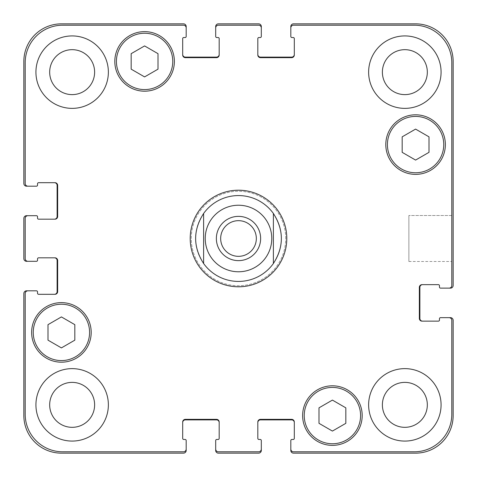 <?xml version="1.0" encoding="UTF-8"?>
<svg xmlns="http://www.w3.org/2000/svg" width="477" height="477" viewBox="0 0 477 477"><rect width="100%" height="100%" fill="white"/><g stroke="black" fill="none" stroke-linecap="round" stroke-linejoin="round"><path stroke-width="0.36" stroke-dasharray="2.38 1.79" d="M256.334 238.5A17.834 17.834 0 0 1 229.58 253.943A17.834 17.834 0 0 1 229.58 223.057A17.834 17.834 0 0 1 256.334 238.5A17.834 17.834 0 0 1 238.5 256.334A17.834 17.834 0 0 1 220.666 238.5A17.834 17.834 0 0 1 238.5 220.666A17.834 17.834 0 0 1 256.334 238.5A17.834 17.834 0 0 0 229.58 223.057A17.834 17.834 0 0 0 229.58 253.943A17.834 17.834 0 0 0 256.334 238.5M260.633 238.5A22.133 22.133 0 0 1 227.434 257.669A22.133 22.133 0 0 1 227.434 219.331A22.133 22.133 0 0 1 260.633 238.5A22.133 22.133 0 0 0 227.434 219.331A22.133 22.133 0 0 0 227.434 257.669A22.133 22.133 0 0 0 260.633 238.5A22.133 22.133 0 0 0 227.434 219.331A22.133 22.133 0 0 0 227.434 257.669A22.133 22.133 0 0 0 260.633 238.5M285.723 238.5A47.223 47.223 0 0 0 214.888 197.603A47.223 47.223 0 0 0 214.888 279.397A47.223 47.223 0 0 0 285.723 238.5A47.223 47.223 0 0 0 214.888 197.603A47.223 47.223 0 0 0 214.888 279.397A47.223 47.223 0 0 0 285.723 238.5M281.43 238.5A42.93 42.93 0 0 0 217.035 201.324A42.93 42.93 0 0 0 217.035 275.676A42.93 42.93 0 0 0 281.43 238.5C281.347 229.324 278.663 220.976 273.381 213.475L273.381 263.525L273.381 213.475A42.93 42.93 0 0 0 203.619 213.475L203.619 263.525L203.619 213.475C192.982 230.158 192.982 246.842 203.619 263.525A42.93 42.93 0 0 0 273.381 263.525C278.663 256.024 281.347 247.676 281.43 238.5M238.5 286.796A48.296 48.296 0 0 1 196.673 214.352A48.296 48.296 0 0 1 280.327 214.352A48.296 48.296 0 0 1 238.5 286.796M238.5 281.43A42.93 42.93 0 0 1 201.324 217.035A42.93 42.93 0 0 1 275.676 217.035A42.93 42.93 0 0 1 238.5 281.43M451.808 215.515L451.808 261.485L451.808 215.515L451.808 261.485L451.808 215.515L408.878 215.515L408.878 261.485L408.878 215.515L451.808 215.515M408.878 215.515L408.878 261.485L408.878 215.515M332.409 431.077L345.825 423.332L345.825 407.841L332.409 400.096L318.994 407.841L318.994 423.332L332.409 431.077L345.825 423.332L345.825 407.841L332.409 400.096L318.994 407.841L318.994 423.332L332.409 431.077L345.825 423.332L345.825 407.841L332.409 400.096L318.994 407.841L318.994 423.332L332.409 431.077M61.414 347.9L74.829 340.155L74.829 324.664L61.414 316.919L47.998 324.664L47.998 340.155L61.414 347.9L74.829 340.155L74.829 324.664L61.414 316.919L47.998 324.664L47.998 340.155L61.414 347.9L74.829 340.155L74.829 324.664L61.414 316.919L47.998 324.664L47.998 340.155L61.414 347.9M144.591 76.904L158.006 69.159L158.006 53.668L144.591 45.923L131.175 53.668L131.175 69.159L144.591 76.904L158.006 69.159L158.006 53.668L144.591 45.923L131.175 53.668L131.175 69.159L144.591 76.904L158.006 69.159L158.006 53.668L144.591 45.923L131.175 53.668L131.175 69.159L144.591 76.904M415.586 160.081L429.002 152.336L429.002 136.845L415.586 129.1L402.171 136.845L402.171 152.336L415.586 160.081L429.002 152.336L429.002 136.845L415.586 129.1L402.171 136.845L402.171 152.336L415.586 160.081L429.002 152.336L429.002 136.845L415.586 129.1L402.171 136.845L402.171 152.336L415.586 160.081M172.763 61.414A28.173 28.173 0 0 0 130.507 37.015A28.173 28.173 0 0 0 130.507 85.812A28.173 28.173 0 0 0 172.763 61.414A28.173 28.173 0 0 1 130.507 85.812A28.173 28.173 0 0 1 130.507 37.015A28.173 28.173 0 0 1 172.763 61.414A28.173 28.173 0 0 0 130.507 37.015A28.173 28.173 0 0 0 130.507 85.812A28.173 28.173 0 0 0 172.763 61.414M174.373 61.414A29.783 29.783 0 0 0 129.702 35.62A29.783 29.783 0 0 0 129.702 87.208A29.783 29.783 0 0 0 174.373 61.414A29.783 29.783 0 0 0 129.702 35.62A29.783 29.783 0 0 0 129.702 87.208A29.783 29.783 0 0 0 174.373 61.414A29.783 29.783 0 0 0 129.702 35.62A29.783 29.783 0 0 0 129.702 87.208A29.783 29.783 0 0 0 174.373 61.414M89.587 332.409A28.173 28.173 0 0 0 47.33 308.011A28.173 28.173 0 0 0 47.33 356.808A28.173 28.173 0 0 0 89.587 332.409A28.173 28.173 0 0 1 47.33 356.808A28.173 28.173 0 0 1 47.33 308.011A28.173 28.173 0 0 1 89.587 332.409A28.173 28.173 0 0 0 47.33 308.011A28.173 28.173 0 0 0 47.33 356.808A28.173 28.173 0 0 0 89.587 332.409M91.196 332.409A29.783 29.783 0 0 0 46.525 306.616A29.783 29.783 0 0 0 46.525 358.203A29.783 29.783 0 0 0 91.196 332.409A29.783 29.783 0 0 0 46.525 306.616A29.783 29.783 0 0 0 46.525 358.203A29.783 29.783 0 0 0 91.196 332.409A29.783 29.783 0 0 0 46.525 306.616A29.783 29.783 0 0 0 46.525 358.203A29.783 29.783 0 0 0 91.196 332.409M360.582 415.586A28.173 28.173 0 0 0 318.32 391.188A28.173 28.173 0 0 0 318.32 439.985A28.173 28.173 0 0 0 360.582 415.586A28.173 28.173 0 0 1 318.32 439.985A28.173 28.173 0 0 1 318.32 391.188A28.173 28.173 0 0 1 360.582 415.586A28.173 28.173 0 0 0 318.32 391.188A28.173 28.173 0 0 0 318.32 439.985A28.173 28.173 0 0 0 360.582 415.586M362.192 415.586A29.783 29.783 0 0 0 317.515 389.792A29.783 29.783 0 0 0 317.515 441.38A29.783 29.783 0 0 0 362.192 415.586A29.783 29.783 0 0 0 317.515 389.792A29.783 29.783 0 0 0 317.515 441.38A29.783 29.783 0 0 0 362.192 415.586A29.783 29.783 0 0 0 317.515 389.792A29.783 29.783 0 0 0 317.515 441.38A29.783 29.783 0 0 0 362.192 415.586M443.759 144.591A28.173 28.173 0 0 0 401.497 120.192A28.173 28.173 0 0 0 401.497 168.989A28.173 28.173 0 0 0 443.759 144.591A28.173 28.173 0 0 1 401.497 168.989A28.173 28.173 0 0 1 401.497 120.192A28.173 28.173 0 0 1 443.759 144.591A28.173 28.173 0 0 0 401.497 120.192A28.173 28.173 0 0 0 401.497 168.989A28.173 28.173 0 0 0 443.759 144.591M445.369 144.591A29.783 29.783 0 0 0 400.692 118.797A29.783 29.783 0 0 0 400.692 170.384A29.783 29.783 0 0 0 445.369 144.591A29.783 29.783 0 0 0 400.692 118.797A29.783 29.783 0 0 0 400.692 170.384A29.783 29.783 0 0 0 445.369 144.591A29.783 29.783 0 0 0 400.692 118.797A29.783 29.783 0 0 0 400.692 170.384A29.783 29.783 0 0 0 445.369 144.591M108.368 72.146A36.222 36.222 0 0 0 54.038 40.778A36.222 36.222 0 0 0 54.038 103.515A36.222 36.222 0 0 0 108.368 72.146A36.222 36.222 0 0 0 54.038 40.778A36.222 36.222 0 0 0 54.038 103.515A36.222 36.222 0 0 0 108.368 72.146A36.222 36.222 0 0 0 54.038 40.778A36.222 36.222 0 0 0 54.038 103.515A36.222 36.222 0 0 0 108.368 72.146M49.674 72.146A22.473 22.473 0 0 1 83.386 52.685A22.473 22.473 0 0 1 83.386 91.608A22.473 22.473 0 0 1 49.674 72.146M441.076 72.146A36.222 36.222 0 0 0 386.74 40.778A36.222 36.222 0 0 0 386.74 103.515A36.222 36.222 0 0 0 441.076 72.146A36.222 36.222 0 0 0 386.74 40.778A36.222 36.222 0 0 0 386.74 103.515A36.222 36.222 0 0 0 441.076 72.146A36.222 36.222 0 0 0 386.74 40.778A36.222 36.222 0 0 0 386.74 103.515A36.222 36.222 0 0 0 441.076 72.146M382.381 72.146A22.473 22.473 0 0 1 416.093 52.685A22.473 22.473 0 0 1 416.093 91.608A22.473 22.473 0 0 1 382.381 72.146M441.076 404.854A36.222 36.222 0 0 0 386.74 373.485A36.222 36.222 0 0 0 386.74 436.222A36.222 36.222 0 0 0 441.076 404.854A36.222 36.222 0 0 0 386.74 373.485A36.222 36.222 0 0 0 386.74 436.222A36.222 36.222 0 0 0 441.076 404.854A36.222 36.222 0 0 0 386.74 373.485A36.222 36.222 0 0 0 386.74 436.222A36.222 36.222 0 0 0 441.076 404.854M382.381 404.854A22.473 22.473 0 0 1 416.093 385.392A22.473 22.473 0 0 1 416.093 424.315A22.473 22.473 0 0 1 382.381 404.854M108.368 404.854A36.222 36.222 0 0 0 54.038 373.485A36.222 36.222 0 0 0 54.038 436.222A36.222 36.222 0 0 0 108.368 404.854A36.222 36.222 0 0 0 54.038 373.485A36.222 36.222 0 0 0 54.038 436.222A36.222 36.222 0 0 0 108.368 404.854A36.222 36.222 0 0 0 54.038 373.485A36.222 36.222 0 0 0 54.038 436.222A36.222 36.222 0 0 0 108.368 404.854M49.674 404.854A22.473 22.473 0 0 1 83.386 385.392A22.473 22.473 0 0 1 83.386 424.315A22.473 22.473 0 0 1 49.674 404.854M451.808 320.335A2.683 2.683 0 0 0 449.125 317.652L440.539 317.652A1.073 1.073 0 0 0 439.466 318.725L439.466 320.067A1.073 1.073 0 0 1 438.393 321.14L422.026 321.14A2.683 2.683 0 0 1 419.343 318.457L419.343 287.333A2.683 2.683 0 0 1 422.026 284.65L438.393 284.65A1.073 1.073 0 0 1 439.466 285.723L439.466 287.065A1.073 1.073 0 0 0 440.539 288.138L449.125 288.138A2.683 2.683 0 0 0 451.808 285.455L451.808 62.755A37.564 37.564 0 0 0 414.245 25.192L293.504 25.192A2.683 2.683 0 0 0 290.821 27.875L290.821 36.461A1.073 1.073 0 0 0 291.894 37.534L293.236 37.534A1.073 1.073 0 0 1 294.309 38.607L294.309 54.974A2.683 2.683 0 0 1 291.626 57.657L260.502 57.657A2.683 2.683 0 0 1 257.818 54.974L257.818 38.607A1.073 1.073 0 0 1 258.892 37.534L260.233 37.534A1.073 1.073 0 0 0 261.307 36.461L261.307 27.875A2.683 2.683 0 0 0 258.623 25.192L218.377 25.192A2.683 2.683 0 0 0 215.693 27.875L215.693 36.461A1.073 1.073 0 0 0 216.767 37.534L218.108 37.534A1.073 1.073 0 0 1 219.181 38.607L219.181 54.974A2.683 2.683 0 0 1 216.498 57.657L185.374 57.657A2.683 2.683 0 0 1 182.691 54.974L182.691 38.607A1.073 1.073 0 0 1 183.764 37.534L185.106 37.534A1.073 1.073 0 0 0 186.179 36.461L186.179 27.875A2.683 2.683 0 0 0 183.496 25.192L62.755 25.192A37.564 37.564 0 0 0 25.192 62.755L25.192 183.496A2.683 2.683 0 0 0 27.875 186.179L36.461 186.179A1.073 1.073 0 0 0 37.534 185.106L37.534 183.764A1.073 1.073 0 0 1 38.607 182.691L54.974 182.691A2.683 2.683 0 0 1 57.657 185.374L57.657 216.498A2.683 2.683 0 0 1 54.974 219.181L38.607 219.181A1.073 1.073 0 0 1 37.534 218.108L37.534 216.767A1.073 1.073 0 0 0 36.461 215.693L27.875 215.693A2.683 2.683 0 0 0 25.192 218.377L25.192 258.623A2.683 2.683 0 0 0 27.875 261.307L36.461 261.307A1.073 1.073 0 0 0 37.534 260.233L37.534 258.892A1.073 1.073 0 0 1 38.607 257.818L54.974 257.818A2.683 2.683 0 0 1 57.657 260.502L57.657 291.626A2.683 2.683 0 0 1 54.974 294.309L38.607 294.309A1.073 1.073 0 0 1 37.534 293.236L37.534 291.894A1.073 1.073 0 0 0 36.461 290.821L27.875 290.821A2.683 2.683 0 0 0 25.192 293.504L25.192 414.245A37.564 37.564 0 0 0 62.755 451.808L183.496 451.808A2.683 2.683 0 0 0 186.179 449.125L186.179 440.539A1.073 1.073 0 0 0 185.106 439.466L183.764 439.466A1.073 1.073 0 0 1 182.691 438.393L182.691 422.026A2.683 2.683 0 0 1 185.374 419.343L216.498 419.343A2.683 2.683 0 0 1 219.181 422.026L219.181 438.393A1.073 1.073 0 0 1 218.108 439.466L216.767 439.466A1.073 1.073 0 0 0 215.693 440.539L215.693 449.125A2.683 2.683 0 0 0 218.377 451.808L258.623 451.808A2.683 2.683 0 0 0 261.307 449.125L261.307 440.539A1.073 1.073 0 0 0 260.233 439.466L258.892 439.466A1.073 1.073 0 0 1 257.818 438.393L257.818 422.026A2.683 2.683 0 0 1 260.502 419.343L291.626 419.343A2.683 2.683 0 0 1 294.309 422.026L294.309 438.393A1.073 1.073 0 0 1 293.236 439.466L291.894 439.466A1.073 1.073 0 0 0 290.821 440.539L290.821 449.125A2.683 2.683 0 0 0 293.504 451.808L414.245 451.808A37.564 37.564 0 0 0 451.808 414.245L451.808 320.335L451.808 414.245A37.564 37.564 0 0 1 414.245 451.808L293.504 451.808A2.683 2.683 0 0 1 290.821 449.125A2.683 2.683 0 0 0 293.504 451.808L414.245 451.808A37.564 37.564 0 0 0 451.808 414.245L451.808 320.335A2.683 2.683 0 0 0 449.125 317.652A2.683 2.683 0 0 1 451.808 320.335M422.562 321.14L422.026 321.14A2.683 2.683 0 0 1 419.343 318.457A2.683 2.683 0 0 0 422.026 321.14L422.562 321.14A2.683 2.683 0 0 1 419.879 318.457L419.879 287.333A2.683 2.683 0 0 1 422.562 284.65L422.026 284.65A2.683 2.683 0 0 0 419.343 287.333L419.343 318.457L419.343 287.333A2.683 2.683 0 0 1 422.026 284.65L422.562 284.65M451.808 285.455A2.683 2.683 0 0 1 449.125 288.138A2.683 2.683 0 0 0 451.808 285.455L451.808 62.755L451.808 285.455M414.245 25.192A37.564 37.564 0 0 1 451.808 62.755A37.564 37.564 0 0 0 414.245 25.192L293.504 25.192L414.245 25.192M290.821 27.875A2.683 2.683 0 0 1 293.504 25.192A2.683 2.683 0 0 0 290.821 27.875L290.821 26.533A2.683 2.683 0 0 1 293.504 23.85L415.586 23.85A37.564 37.564 0 0 1 453.15 61.414L453.15 285.455A2.683 2.683 0 0 1 450.467 288.138L449.125 288.138M294.309 54.438L294.309 54.974A2.683 2.683 0 0 1 291.626 57.657A2.683 2.683 0 0 0 294.309 54.974L294.309 54.438A2.683 2.683 0 0 1 291.626 57.121L260.502 57.121A2.683 2.683 0 0 1 257.818 54.438L257.818 54.974A2.683 2.683 0 0 0 260.502 57.657L291.626 57.657L260.502 57.657A2.683 2.683 0 0 1 257.818 54.974L257.818 54.438M258.623 25.192A2.683 2.683 0 0 1 261.307 27.875A2.683 2.683 0 0 0 258.623 25.192L218.377 25.192L258.623 25.192M215.693 27.875A2.683 2.683 0 0 1 218.377 25.192A2.683 2.683 0 0 0 215.693 27.875L215.693 26.533A2.683 2.683 0 0 1 218.377 23.85L258.623 23.85A2.683 2.683 0 0 1 261.307 26.533L261.307 27.875M219.181 54.438L219.181 54.974A2.683 2.683 0 0 1 216.498 57.657A2.683 2.683 0 0 0 219.181 54.974L219.181 54.438A2.683 2.683 0 0 1 216.498 57.121L185.374 57.121A2.683 2.683 0 0 1 182.691 54.438L182.691 54.974A2.683 2.683 0 0 0 185.374 57.657L216.498 57.657L185.374 57.657A2.683 2.683 0 0 1 182.691 54.974L182.691 54.438M183.496 25.192A2.683 2.683 0 0 1 186.179 27.875A2.683 2.683 0 0 0 183.496 25.192L62.755 25.192L183.496 25.192M25.192 62.755A37.564 37.564 0 0 1 62.755 25.192A37.564 37.564 0 0 0 25.192 62.755L25.192 183.496L25.192 62.755M27.875 186.179A2.683 2.683 0 0 1 25.192 183.496A2.683 2.683 0 0 0 27.875 186.179L26.533 186.179A2.683 2.683 0 0 1 23.85 183.496L23.85 61.414A37.564 37.564 0 0 1 61.414 23.85L183.496 23.85A2.683 2.683 0 0 1 186.179 26.533L186.179 27.875M54.438 182.691L54.974 182.691A2.683 2.683 0 0 1 57.657 185.374A2.683 2.683 0 0 0 54.974 182.691L54.438 182.691A2.683 2.683 0 0 1 57.121 185.374L57.121 216.498A2.683 2.683 0 0 1 54.438 219.181L54.974 219.181A2.683 2.683 0 0 0 57.657 216.498L57.657 185.374L57.657 216.498A2.683 2.683 0 0 1 54.974 219.181L54.438 219.181M25.192 218.377A2.683 2.683 0 0 1 27.875 215.693A2.683 2.683 0 0 0 25.192 218.377L25.192 258.623L25.192 218.377M27.875 261.307A2.683 2.683 0 0 1 25.192 258.623A2.683 2.683 0 0 0 27.875 261.307L26.533 261.307A2.683 2.683 0 0 1 23.85 258.623L23.85 218.377A2.683 2.683 0 0 1 26.533 215.693L27.875 215.693M57.657 260.502A2.683 2.683 0 0 0 54.974 257.818L54.438 257.818L54.974 257.818A2.683 2.683 0 0 1 57.657 260.502L57.657 291.626L57.657 260.502M54.974 294.309A2.683 2.683 0 0 0 57.657 291.626A2.683 2.683 0 0 1 54.974 294.309L54.438 294.309L54.974 294.309M25.192 293.504A2.683 2.683 0 0 1 27.875 290.821A2.683 2.683 0 0 0 25.192 293.504L25.192 414.245L25.192 293.504M62.755 451.808A37.564 37.564 0 0 1 25.192 414.245A37.564 37.564 0 0 0 62.755 451.808L183.496 451.808L62.755 451.808M186.179 449.125A2.683 2.683 0 0 1 183.496 451.808A2.683 2.683 0 0 0 186.179 449.125L186.179 450.467A2.683 2.683 0 0 1 183.496 453.15L61.414 453.15A37.564 37.564 0 0 1 23.85 415.586L23.85 293.504A2.683 2.683 0 0 1 26.533 290.821L27.875 290.821M183.764 439.466L185.106 439.466L183.764 439.466M185.374 419.343A2.683 2.683 0 0 0 182.691 422.026L182.691 422.562L182.691 422.026A2.683 2.683 0 0 1 185.374 419.343L216.498 419.343L185.374 419.343M219.181 422.026A2.683 2.683 0 0 0 216.498 419.343A2.683 2.683 0 0 1 219.181 422.026L219.181 422.562L219.181 422.026M216.767 439.466L218.108 439.466L216.767 439.466M218.377 451.808A2.683 2.683 0 0 1 215.693 449.125A2.683 2.683 0 0 0 218.377 451.808L258.623 451.808L218.377 451.808M261.307 449.125A2.683 2.683 0 0 1 258.623 451.808A2.683 2.683 0 0 0 261.307 449.125L261.307 450.467A2.683 2.683 0 0 1 258.623 453.15L218.377 453.15A2.683 2.683 0 0 1 215.693 450.467L215.693 449.125M260.502 419.343A2.683 2.683 0 0 0 257.818 422.026L257.818 422.562L257.818 422.026A2.683 2.683 0 0 1 260.502 419.343L291.626 419.343L260.502 419.343M294.309 422.026A2.683 2.683 0 0 0 291.626 419.343A2.683 2.683 0 0 1 294.309 422.026L294.309 422.562L294.309 422.026M290.821 449.125L290.821 450.467A2.683 2.683 0 0 0 293.504 453.15L415.586 453.15A37.564 37.564 0 0 0 453.15 415.586L453.15 320.335A2.683 2.683 0 0 0 450.467 317.652L449.125 317.652M257.818 422.562A2.683 2.683 0 0 1 260.502 419.879L291.626 419.879A2.683 2.683 0 0 1 294.309 422.562M182.691 422.562A2.683 2.683 0 0 1 185.374 419.879L216.498 419.879A2.683 2.683 0 0 1 219.181 422.562M54.438 257.818A2.683 2.683 0 0 1 57.121 260.502L57.121 291.626A2.683 2.683 0 0 1 54.438 294.309M211.466 219.104A33.271 33.271 0 0 1 271.771 238.5M439.466 318.725A1.073 1.073 0 0 1 440.539 317.652A1.073 1.073 0 0 0 439.466 318.725M438.393 321.14A1.073 1.073 0 0 0 439.466 320.067A1.073 1.073 0 0 1 438.393 321.14M439.466 285.723A1.073 1.073 0 0 0 438.393 284.65A1.073 1.073 0 0 1 439.466 285.723M440.539 288.138A1.073 1.073 0 0 1 439.466 287.065A1.073 1.073 0 0 0 440.539 288.138M37.534 185.106A1.073 1.073 0 0 1 36.461 186.179A1.073 1.073 0 0 0 37.534 185.106M38.607 182.691A1.073 1.073 0 0 0 37.534 183.764A1.073 1.073 0 0 1 38.607 182.691M37.534 218.108A1.073 1.073 0 0 0 38.607 219.181A1.073 1.073 0 0 1 37.534 218.108M36.461 215.693A1.073 1.073 0 0 1 37.534 216.767A1.073 1.073 0 0 0 36.461 215.693M37.534 260.233A1.073 1.073 0 0 1 36.461 261.307A1.073 1.073 0 0 0 37.534 260.233M38.607 257.818A1.073 1.073 0 0 0 37.534 258.892A1.073 1.073 0 0 1 38.607 257.818M37.534 293.236A1.073 1.073 0 0 0 38.607 294.309A1.073 1.073 0 0 1 37.534 293.236M36.461 290.821A1.073 1.073 0 0 1 37.534 291.894A1.073 1.073 0 0 0 36.461 290.821M408.878 261.485L451.808 261.485L408.878 261.485"/><path stroke-width="0.72" d="M220.666 238.5A17.834 17.834 0 0 0 238.5 256.334A17.834 17.834 0 0 0 256.334 238.5A17.834 17.834 0 0 0 238.5 220.666A17.834 17.834 0 0 0 220.666 238.5M260.633 238.5A22.133 22.133 0 0 1 227.434 257.669A22.133 22.133 0 0 1 227.434 219.331A22.133 22.133 0 0 1 260.633 238.5M273.381 213.475L273.381 263.525L273.381 213.475C284.018 230.158 284.018 246.842 273.381 263.525A42.93 42.93 0 0 1 203.619 263.525L203.619 213.475L203.619 263.525C192.982 246.842 192.982 230.158 203.619 213.475A42.93 42.93 0 0 1 273.381 213.475M238.5 286.796A48.296 48.296 0 0 1 196.673 214.352A48.296 48.296 0 0 1 280.327 214.352A48.296 48.296 0 0 1 238.5 286.796M345.825 423.332L332.409 431.077L318.994 423.332L318.994 407.841L332.409 400.096L345.825 407.841L345.825 423.332M74.829 340.155L61.414 347.9L47.998 340.155L47.998 324.664L61.414 316.919L74.829 324.664L74.829 340.155M158.006 69.159L144.591 76.904L131.175 69.159L131.175 53.668L144.591 45.923L158.006 53.668L158.006 69.159M429.002 152.336L415.586 160.081L402.171 152.336L402.171 136.845L415.586 129.1L429.002 136.845L429.002 152.336M172.763 61.414A28.173 28.173 0 0 0 130.507 37.015A28.173 28.173 0 0 0 130.507 85.812A28.173 28.173 0 0 0 172.763 61.414M174.373 61.414A29.783 29.783 0 0 1 129.702 87.208A29.783 29.783 0 0 1 129.702 35.62A29.783 29.783 0 0 1 174.373 61.414M89.587 332.409A28.173 28.173 0 0 0 47.33 308.011A28.173 28.173 0 0 0 47.33 356.808A28.173 28.173 0 0 0 89.587 332.409M91.196 332.409A29.783 29.783 0 0 1 46.525 358.203A29.783 29.783 0 0 1 46.525 306.616A29.783 29.783 0 0 1 91.196 332.409M360.582 415.586A28.173 28.173 0 0 0 318.32 391.188A28.173 28.173 0 0 0 318.32 439.985A28.173 28.173 0 0 0 360.582 415.586M362.192 415.586A29.783 29.783 0 0 1 317.515 441.38A29.783 29.783 0 0 1 317.515 389.792A29.783 29.783 0 0 1 362.192 415.586M443.759 144.591A28.173 28.173 0 0 0 401.497 120.192A28.173 28.173 0 0 0 401.497 168.989A28.173 28.173 0 0 0 443.759 144.591M445.369 144.591A29.783 29.783 0 0 1 400.692 170.384A29.783 29.783 0 0 1 400.692 118.797A29.783 29.783 0 0 1 445.369 144.591M451.808 320.335A2.683 2.683 0 0 0 449.125 317.652L440.539 317.652A1.073 1.073 0 0 0 439.466 318.725L439.466 320.067A1.073 1.073 0 0 1 438.393 321.14L422.026 321.14A2.683 2.683 0 0 1 419.343 318.457L419.343 287.333A2.683 2.683 0 0 1 422.026 284.65L438.393 284.65A1.073 1.073 0 0 1 439.466 285.723L439.466 287.065A1.073 1.073 0 0 0 440.539 288.138L449.125 288.138A2.683 2.683 0 0 0 451.808 285.455L451.808 62.755A37.564 37.564 0 0 0 414.245 25.192L293.504 25.192A2.683 2.683 0 0 0 290.821 27.875L290.821 36.461A1.073 1.073 0 0 0 291.894 37.534L293.236 37.534A1.073 1.073 0 0 1 294.309 38.607L294.309 54.974A2.683 2.683 0 0 1 291.626 57.657L260.502 57.657A2.683 2.683 0 0 1 257.818 54.974L257.818 38.607A1.073 1.073 0 0 1 258.892 37.534L260.233 37.534A1.073 1.073 0 0 0 261.307 36.461L261.307 27.875A2.683 2.683 0 0 0 258.623 25.192L218.377 25.192A2.683 2.683 0 0 0 215.693 27.875L215.693 36.461A1.073 1.073 0 0 0 216.767 37.534L218.108 37.534A1.073 1.073 0 0 1 219.181 38.607L219.181 54.974A2.683 2.683 0 0 1 216.498 57.657L185.374 57.657A2.683 2.683 0 0 1 182.691 54.974L182.691 38.607A1.073 1.073 0 0 1 183.764 37.534L185.106 37.534A1.073 1.073 0 0 0 186.179 36.461L186.179 27.875A2.683 2.683 0 0 0 183.496 25.192L62.755 25.192A37.564 37.564 0 0 0 25.192 62.755L25.192 183.496A2.683 2.683 0 0 0 27.875 186.179L36.461 186.179A1.073 1.073 0 0 0 37.534 185.106L37.534 183.764A1.073 1.073 0 0 1 38.607 182.691L54.974 182.691A2.683 2.683 0 0 1 57.657 185.374L57.657 216.498A2.683 2.683 0 0 1 54.974 219.181L38.607 219.181A1.073 1.073 0 0 1 37.534 218.108L37.534 216.767A1.073 1.073 0 0 0 36.461 215.693L27.875 215.693A2.683 2.683 0 0 0 25.192 218.377L25.192 258.623A2.683 2.683 0 0 0 27.875 261.307L36.461 261.307A1.073 1.073 0 0 0 37.534 260.233L37.534 258.892A1.073 1.073 0 0 1 38.607 257.818L54.974 257.818A2.683 2.683 0 0 1 57.657 260.502L57.657 291.626A2.683 2.683 0 0 1 54.974 294.309L38.607 294.309A1.073 1.073 0 0 1 37.534 293.236L37.534 291.894A1.073 1.073 0 0 0 36.461 290.821L27.875 290.821A2.683 2.683 0 0 0 25.192 293.504L25.192 414.245A37.564 37.564 0 0 0 62.755 451.808L183.496 451.808A2.683 2.683 0 0 0 186.179 449.125L186.179 440.539A1.073 1.073 0 0 0 185.106 439.466L183.764 439.466A1.073 1.073 0 0 1 182.691 438.393L182.691 422.026A2.683 2.683 0 0 1 185.374 419.343L216.498 419.343A2.683 2.683 0 0 1 219.181 422.026L219.181 438.393A1.073 1.073 0 0 1 218.108 439.466L216.767 439.466A1.073 1.073 0 0 0 215.693 440.539L215.693 449.125A2.683 2.683 0 0 0 218.377 451.808L258.623 451.808A2.683 2.683 0 0 0 261.307 449.125L261.307 440.539A1.073 1.073 0 0 0 260.233 439.466L258.892 439.466A1.073 1.073 0 0 1 257.818 438.393L257.818 422.026A2.683 2.683 0 0 1 260.502 419.343L291.626 419.343A2.683 2.683 0 0 1 294.309 422.026L294.309 438.393A1.073 1.073 0 0 1 293.236 439.466L291.894 439.466A1.073 1.073 0 0 0 290.821 440.539L290.821 449.125A2.683 2.683 0 0 0 293.504 451.808L414.245 451.808A37.564 37.564 0 0 0 451.808 414.245L451.808 320.335M108.368 72.146A36.222 36.222 0 0 1 54.038 103.515A36.222 36.222 0 0 1 54.038 40.778A36.222 36.222 0 0 1 108.368 72.146M108.368 404.854A36.222 36.222 0 0 1 54.038 436.222A36.222 36.222 0 0 1 54.038 373.485A36.222 36.222 0 0 1 108.368 404.854M441.076 404.854A36.222 36.222 0 0 1 386.74 436.222A36.222 36.222 0 0 1 386.74 373.485A36.222 36.222 0 0 1 441.076 404.854M441.076 72.146A36.222 36.222 0 0 1 386.74 103.515A36.222 36.222 0 0 1 386.74 40.778A36.222 36.222 0 0 1 441.076 72.146M49.674 72.146A22.473 22.473 0 0 0 83.386 91.608A22.473 22.473 0 0 0 83.386 52.685A22.473 22.473 0 0 0 49.674 72.146M49.674 404.854A22.473 22.473 0 0 0 83.386 424.315A22.473 22.473 0 0 0 83.386 385.392A22.473 22.473 0 0 0 49.674 404.854M382.381 404.854A22.473 22.473 0 0 0 416.093 424.315A22.473 22.473 0 0 0 416.093 385.392A22.473 22.473 0 0 0 382.381 404.854M382.381 72.146A22.473 22.473 0 0 0 416.093 91.608A22.473 22.473 0 0 0 416.093 52.685A22.473 22.473 0 0 0 382.381 72.146M182.691 54.438A2.683 2.683 0 0 0 185.374 57.121L216.498 57.121A2.683 2.683 0 0 0 219.181 54.438M215.693 27.875L215.693 26.533A2.683 2.683 0 0 1 218.377 23.85L258.623 23.85A2.683 2.683 0 0 1 261.307 26.533L261.307 27.875M257.818 54.438A2.683 2.683 0 0 0 260.502 57.121L291.626 57.121A2.683 2.683 0 0 0 294.309 54.438M290.821 27.875L290.821 26.533A2.683 2.683 0 0 1 293.504 23.85L415.586 23.85A37.564 37.564 0 0 1 453.15 61.414L453.15 285.455A2.683 2.683 0 0 1 450.467 288.138L449.125 288.138M422.562 284.65A2.683 2.683 0 0 0 419.879 287.333L419.879 318.457A2.683 2.683 0 0 0 422.562 321.14M449.125 317.652L450.467 317.652A2.683 2.683 0 0 1 453.15 320.335L453.15 415.586A37.564 37.564 0 0 1 415.586 453.15L293.504 453.15A2.683 2.683 0 0 1 290.821 450.467L290.821 449.125M294.309 422.562A2.683 2.683 0 0 0 291.626 419.879L260.502 419.879A2.683 2.683 0 0 0 257.818 422.562M261.307 449.125L261.307 450.467A2.683 2.683 0 0 1 258.623 453.15L218.377 453.15A2.683 2.683 0 0 1 215.693 450.467L215.693 449.125M219.181 422.562A2.683 2.683 0 0 0 216.498 419.879L185.374 419.879A2.683 2.683 0 0 0 182.691 422.562M186.179 449.125L186.179 450.467A2.683 2.683 0 0 1 183.496 453.15L61.414 453.15A37.564 37.564 0 0 1 23.85 415.586L23.85 293.504A2.683 2.683 0 0 1 26.533 290.821L27.875 290.821M54.438 294.309A2.683 2.683 0 0 0 57.121 291.626L57.121 260.502A2.683 2.683 0 0 0 54.438 257.818M27.875 261.307L26.533 261.307A2.683 2.683 0 0 1 23.85 258.623L23.85 218.377A2.683 2.683 0 0 1 26.533 215.693L27.875 215.693M54.438 219.181A2.683 2.683 0 0 0 57.121 216.498L57.121 185.374A2.683 2.683 0 0 0 54.438 182.691M27.875 186.179L26.533 186.179A2.683 2.683 0 0 1 23.85 183.496L23.85 61.414A37.564 37.564 0 0 1 61.414 23.85L183.496 23.85A2.683 2.683 0 0 1 186.179 26.533L186.179 27.875M271.771 238.5A33.271 33.271 0 0 1 228.31 270.173A33.271 33.271 0 0 1 211.466 219.104M238.5 271.771A33.271 33.271 0 0 0 267.311 221.865A33.271 33.271 0 0 0 209.689 221.865A33.271 33.271 0 0 0 238.5 271.771"/></g></svg>
